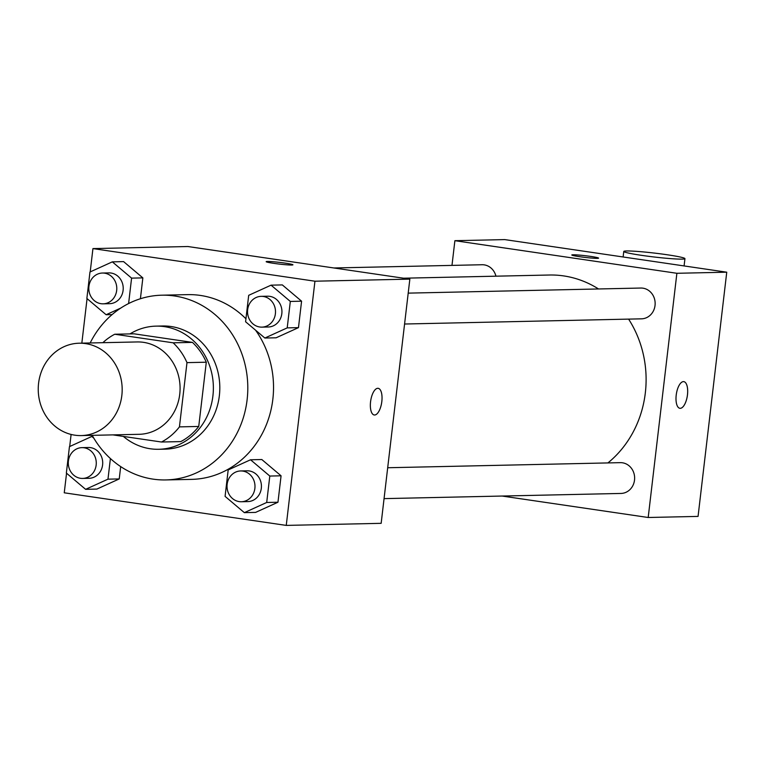 <?xml version="1.0" encoding="UTF-8"?>
<svg xmlns="http://www.w3.org/2000/svg" width="765" height="765" viewBox="0 0 765 765"><rect width="100%" height="100%" fill="white"/><g stroke="black" fill="none" stroke-linecap="round" stroke-linejoin="round"><path stroke-width="1.15" d="M85.584 343.609A46.196 41.97 88.7 0 1 122.123 392.005A46.196 41.97 88.7 0 1 81.214 435.581A46.196 41.97 88.7 0 1 38.25 390.313A46.196 41.97 88.7 0 1 79.197 343.208A46.196 41.97 88.7 0 1 85.584 343.609M79.197 343.208L137.107 341.945A46.196 41.97 88.7 0 1 143.495 342.338A46.196 41.97 88.7 0 1 180.033 390.733A46.196 41.97 88.7 0 1 139.125 434.31L81.214 435.581M112.914 434.883L161.492 442.017A59.622 54.162 88.7 0 0 179.44 426.88L186.985 362.629A59.622 54.162 88.7 0 0 173.148 342.816L114.74 334.238A59.622 54.162 88.7 0 0 102.873 342.691M179.44 426.88L198.737 426.449L206.292 362.208L186.985 362.629M173.148 342.816L192.455 342.395L134.047 333.817L114.74 334.238M192.455 342.395A59.622 54.162 88.7 0 1 206.292 362.208M198.737 426.449A59.622 54.162 88.7 0 1 180.798 441.596L161.492 442.017M123.366 436.423A61.592 55.96 -91.3 0 0 158.766 449.284A61.592 55.96 -91.3 0 0 212.919 395.859A61.592 55.96 -91.3 0 0 156.079 326.129A61.592 55.96 -91.3 0 0 129.983 333.903M156.079 326.129L162.515 325.986A61.592 55.96 88.7 0 1 171.025 326.512A61.592 55.96 88.7 0 1 219.354 395.715A61.592 55.96 88.7 0 1 165.202 449.151L158.766 449.284M90.174 342.969A92.393 83.94 88.7 0 1 161.836 295.194A92.393 83.94 88.7 0 1 174.611 295.988A92.393 83.94 88.7 0 1 247.688 392.78A92.393 83.94 88.7 0 1 165.881 479.932A92.393 83.94 88.7 0 1 92.192 435.342M161.836 295.194L187.578 294.63A92.393 83.94 88.7 0 1 200.354 295.424A92.393 83.94 88.7 0 1 245.938 318.785M255.586 330.212A92.393 83.94 88.7 0 1 265.531 426.727A92.393 83.94 88.7 0 1 191.613 479.378L165.881 479.932M244.341 512.646L255.596 512.397L277.963 502.232L281.071 475.801L261.812 459.526L250.547 459.775L228.18 469.93L225.082 496.37L244.341 512.646L266.698 502.481L269.806 476.05L250.547 459.775M93.799 438.135L91.819 436.461L69.452 446.626L66.354 473.057L85.613 489.332L96.868 489.084L119.235 478.928L120.688 466.602L119.235 478.928L107.98 479.167L110.399 458.551M66.555 473.229L64.25 492.803L286.253 525.402L314.941 281.204L92.938 248.596L90.203 271.91M87.067 298.627L81.836 343.15M71.107 434.453L69.692 446.521M264.853 338.034L276.108 337.795L298.474 327.63L301.582 301.19L282.323 284.915L271.059 285.163L248.692 295.328L245.594 321.759L264.853 338.034L287.21 327.879L290.318 301.439L271.059 285.163M128.606 303.552L131.59 278.125L142.854 277.886L140.406 298.752L142.854 277.886L123.595 261.611L112.331 261.859L89.964 272.015L86.866 298.455L106.125 314.731L120.803 308.056M286.253 525.402L381.161 523.327L409.849 279.129L314.941 281.204M377.767 388.295A13.474 5.565 -81.6 0 1 378.159 388.324A13.474 5.565 -81.6 0 1 381.706 402.457A13.474 5.565 -81.6 0 1 374.238 414.984A13.474 5.565 -81.6 0 1 370.623 401.309A13.474 5.565 -81.6 0 1 377.767 388.295M409.849 279.129L187.855 246.521L92.938 248.596M285.173 263.122A13.474 0.861 -173.3 0 1 292.928 264.814A13.474 0.861 -173.3 0 1 279.445 264.097A13.474 0.861 -173.3 0 1 266.163 261.678A13.474 0.861 -173.3 0 1 285.173 263.122M266.163 261.678A13.474 0.861 -173.3 0 1 285.173 263.141A13.474 0.861 -173.3 0 1 292.928 264.824M378.149 388.314A13.474 5.565 -81.6 0 1 381.697 402.457A13.474 5.565 -81.6 0 1 374.238 414.984M403.557 278.202L549.26 275.018A104.097 94.564 88.7 0 1 563.662 275.907A104.097 94.564 88.7 0 1 598.526 288.969M628.61 319.12A104.097 94.564 88.7 0 1 607.917 462.921M495.94 276.184A15.396 13.99 -91.3 0 0 482.093 264.738L333.913 267.97M387.692 467.74L620.31 462.653A15.396 13.99 88.7 0 1 622.442 462.787A15.396 13.99 88.7 0 1 634.615 478.919A15.396 13.99 88.7 0 1 620.989 493.444L384.059 498.627M408.204 293.129L640.821 288.042A15.396 13.99 88.7 0 1 642.954 288.175A15.396 13.99 88.7 0 1 655.127 304.307A15.396 13.99 88.7 0 1 641.5 318.833L404.57 324.016M726.75 272.197L698.062 516.404L648.194 517.494L502.136 496.045L648.194 517.494L676.882 273.287L454.888 240.688L451.981 265.388L454.888 240.688L504.757 239.598L726.75 272.197L676.882 273.287L454.888 240.688M131.59 278.125L112.331 261.859M102.453 273.038L108.888 272.895A15.396 13.99 88.7 0 1 111.021 273.029A15.396 13.99 88.7 0 1 123.203 289.16A15.396 13.99 88.7 0 1 109.567 303.686L103.132 303.829A15.396 13.99 88.7 0 1 88.807 288.74A15.396 13.99 88.7 0 1 102.453 273.038A15.396 13.99 88.7 0 1 104.585 273.172A15.396 13.99 88.7 0 1 116.768 289.304A15.396 13.99 88.7 0 1 103.132 303.829M112.092 314.597L106.125 314.731M142.854 277.886L123.595 261.611M85.613 489.332L107.98 479.167M81.941 447.64L88.377 447.506A15.396 13.99 88.7 0 1 90.509 447.63A15.396 13.99 88.7 0 1 102.692 463.762A15.396 13.99 88.7 0 1 89.056 478.297L82.62 478.431A15.396 13.99 88.7 0 1 68.295 463.341A15.396 13.99 88.7 0 1 81.941 447.64A15.396 13.99 88.7 0 1 84.074 447.774A15.396 13.99 88.7 0 1 96.256 463.906A15.396 13.99 88.7 0 1 82.62 478.431M96.868 489.084L119.235 478.928M92.814 436.442L91.819 436.461M261.181 296.351L267.616 296.208A15.396 13.99 88.7 0 1 269.749 296.342A15.396 13.99 88.7 0 1 281.922 312.474A15.396 13.99 88.7 0 1 268.295 326.999L261.859 327.133A15.396 13.99 88.7 0 1 247.535 312.043A15.396 13.99 88.7 0 1 261.181 296.351A15.396 13.99 88.7 0 1 263.313 296.476A15.396 13.99 88.7 0 1 275.486 312.608A15.396 13.99 88.7 0 1 261.859 327.133M276.108 337.795L298.474 327.63L287.21 327.879M298.474 327.63L301.582 301.19L290.318 301.439M301.582 301.19L282.323 284.915M240.669 470.953L247.105 470.81A15.396 13.99 88.7 0 1 249.237 470.944A15.396 13.99 88.7 0 1 261.41 487.076A15.396 13.99 88.7 0 1 247.784 501.601L241.348 501.744A15.396 13.99 88.7 0 1 227.023 486.655A15.396 13.99 88.7 0 1 240.669 470.953A15.396 13.99 88.7 0 1 242.801 471.087A15.396 13.99 88.7 0 1 254.975 487.219A15.396 13.99 88.7 0 1 241.348 501.744M255.596 512.397L277.963 502.232L266.698 502.481M277.963 502.232L281.071 475.801L269.806 476.05M281.071 475.801L261.812 459.526M598.565 258.14A13.474 0.861 6.7 0 0 585.282 255.72A13.474 0.861 6.7 0 0 571.809 254.994A13.474 0.861 -173.3 0 1 585.292 255.711A13.474 0.861 -173.3 0 1 598.574 258.13A13.474 0.861 -173.3 0 1 597.331 258.35A13.474 0.861 -173.3 0 1 582.261 257.059A13.474 0.861 -173.3 0 1 571.809 254.994M687.477 394.845A13.474 5.565 -81.6 0 1 679.884 408.3A13.474 5.565 -81.6 0 1 676.337 394.157A13.474 5.565 -81.6 0 1 683.795 381.639A13.474 5.565 -81.6 0 1 687.477 394.845M648.194 517.494L676.882 273.287M679.875 408.3A13.474 5.565 98.4 0 0 687.458 394.845A13.474 5.565 98.4 0 0 683.795 381.63M667.233 254.764A30.801 1.96 -173.3 0 1 684.943 258.647A30.801 1.96 -173.3 0 1 654.132 256.992A30.801 1.96 -173.3 0 1 623.771 251.456A30.801 1.96 -173.3 0 1 667.233 254.764M623.771 251.456L623.121 256.973M684.943 258.647L684.092 265.933"/></g></svg>
